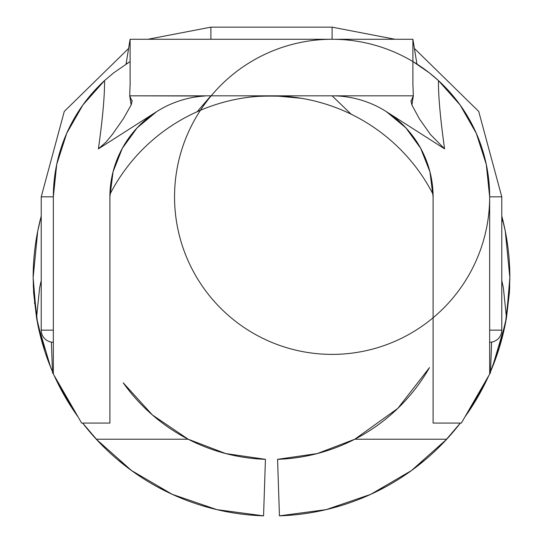 <?xml version="1.0" encoding="UTF-8"?>
<svg xmlns="http://www.w3.org/2000/svg" width="543" height="543" viewBox="0 0 543 543"><rect width="100%" height="100%" fill="white"/><g stroke="black" fill="none" stroke-linecap="round" stroke-linejoin="round"><path stroke-width="0.81" d="M501.78 330.144A12.122 12.122 0 0 1 489.657 342.266A12.122 12.122 0 0 0 501.78 330.144A12.122 12.122 0 0 1 489.657 342.266A12.122 12.122 0 0 0 501.78 330.144A12.122 12.122 0 0 1 489.657 342.266A12.122 12.122 0 0 0 501.78 330.144A12.122 12.122 0 0 1 489.657 342.266A12.122 12.122 0 0 0 501.78 330.144A12.122 12.122 0 0 1 489.657 342.266A12.122 12.122 0 0 0 501.78 330.144L501.78 196.831L501.78 330.144L489.657 330.144L501.78 330.144M489.657 338.574L489.657 339.959M53.343 342.266A12.122 12.122 0 0 1 41.227 330.144L53.343 330.144L41.227 330.144A12.122 12.122 0 0 0 53.343 342.266A12.122 12.122 0 0 1 41.227 330.144A12.122 12.122 0 0 0 53.343 342.266A12.122 12.122 0 0 1 41.227 330.144A12.122 12.122 0 0 0 53.343 342.266A12.122 12.122 0 0 1 41.227 330.144A12.122 12.122 0 0 0 53.343 342.266A12.122 12.122 0 0 1 41.227 330.144A12.122 12.122 0 0 0 53.343 342.266M277.67 459.317A181.796 181.796 0 0 0 429.493 367.563A181.796 181.796 0 0 1 277.561 459.324L279.448 515.85L326.18 509.626L370.774 494.327L411.485 470.55L446.713 439.226A238.357 238.357 0 0 1 279.448 515.85L277.561 459.324A181.796 181.796 0 0 0 354.789 439.226L317.288 453.561L277.561 459.324M41.227 280.582L39.605 287.98L36.544 317.73L44.73 351.029L36.544 317.73L33.143 277.629A238.357 238.357 0 0 1 41.227 216.094A238.357 238.357 0 0 0 33.143 277.629L33.646 293.084L36.544 317.73L39.605 287.98L41.227 280.541M265.439 459.324A181.796 181.796 0 0 1 188.217 439.226L152.339 414.927L123.241 382.829A181.796 181.796 0 0 0 265.439 459.324L263.559 515.85L265.439 459.324L225.712 453.561L188.217 439.226L96.287 439.226L131.521 470.55L172.233 494.327L216.827 509.626L263.559 515.85A238.357 238.357 0 0 1 96.287 439.226A238.357 238.357 0 0 0 131.616 470.618M33.299 286.242A238.357 238.357 0 0 0 33.327 286.969M34.467 302.709A238.357 238.357 0 0 0 34.542 303.401M36.517 317.56A238.357 238.357 0 0 0 52.481 371.67L50.54 367L37.535 323.153L33.238 284.335M54.178 375.525A238.357 238.357 0 0 0 78.056 416.881L71.676 407.562L54.171 375.518M98.181 441.249L82.658 423.065A238.357 238.357 0 0 0 96.247 439.178M216.569 509.565A238.357 238.357 0 0 0 217.078 509.687M509.857 277.629A238.357 238.357 0 0 0 503.422 222.603A238.357 238.357 0 0 1 509.857 277.629L506.463 317.73L498.65 349.862L490.519 371.67A238.357 238.357 0 0 0 506.463 317.73L509.354 293.084L509.85 277.629L505.275 231.128L501.78 216.08A238.357 238.357 0 0 1 503.422 222.603L501.78 219.528L503.422 222.603A238.357 238.357 0 0 1 509.857 277.629A238.357 238.357 0 0 1 509.85 279.95M351.178 114.22A181.796 181.796 0 0 1 433.07 194.279A181.796 181.796 0 0 0 351.178 114.22L332.099 95.826L351.178 114.22A181.796 181.796 0 0 0 301.127 98.256A181.796 181.796 0 0 1 351.178 114.22A181.796 181.796 0 0 0 197.15 111.729A181.796 181.796 0 0 1 249.006 97.224C255.468 96.376 262.948 95.907 278.919 96.213L301.182 98.269M210.888 95.846L197.15 111.729A181.796 181.796 0 0 0 109.937 194.279A181.796 181.796 0 0 1 248.898 97.238M397.836 408.356L354.789 439.226L397.836 408.356L429.452 367.638L397.836 408.356M130.103 61.556L113.731 72.803L104.555 80.581L82.889 104.975L66.714 133.313L56.723 164.373L53.343 196.831L53.343 374.079L81.626 423.065L109.903 423.065L109.903 196.831A100.998 100.998 0 0 1 156.52 111.722L98.405 148.857C102.634 118.808 104.684 96.05 104.555 80.588C104.684 96.05 102.634 118.808 98.405 148.857L105.994 142.137L112.401 134.413L123.404 118.686L131.155 104.942L132.051 101.31L129.709 95.826L413.325 95.826L412.863 82.36L413.325 95.826L411.051 101.351L411.94 105.104L419.467 118.971L430.484 134.542L444.581 148.85C440.339 118.584 438.296 95.833 438.459 80.588L429.275 72.803L412.897 61.549M205.03 96.002L129.709 95.826L130.171 82.366L129.709 95.826L131.141 104.996M476.326 133.395A157.558 157.558 0 0 0 438.459 80.588C438.296 95.833 440.339 118.584 444.581 148.85L386.487 111.722L405.886 127.863L420.682 148.307L429.947 171.785L433.097 196.831L433.097 423.065L461.38 423.065L489.657 374.079L489.657 196.831L486.277 164.38L476.292 133.32L460.118 104.982L438.459 80.581A157.558 157.558 0 0 1 489.657 196.831A157.558 157.558 0 0 0 489.657 196.661M127.388 63.226A157.558 157.558 0 0 0 126.112 64.033A157.558 157.558 0 0 1 127.388 63.226L126.064 64.06L130.103 39.272L412.897 39.272L416.936 64.026L412.897 39.272L412.897 82.36L412.897 39.272L130.103 39.272L130.103 82.366L130.103 39.272L126.064 64.06L128.005 62.839M51.388 342.104L52.508 372.634L53.343 374.079L53.343 196.831L41.227 196.831L53.343 196.831A157.558 157.558 0 0 1 104.548 80.581M430.484 134.542L444.581 148.85L386.487 111.722A100.998 100.998 0 0 0 332.099 95.826A100.998 100.998 0 0 1 433.097 196.831L433.097 423.065L461.38 423.065L490.492 372.634L491.612 342.104M325.922 509.687A238.357 238.357 0 0 0 326.431 509.565M411.39 470.618A238.357 238.357 0 0 0 460.342 423.065L446.713 439.226L354.789 439.226L446.713 439.226L460.349 423.065L444.826 441.249M464.944 416.881A238.357 238.357 0 0 0 488.822 375.525L483.616 386.351L464.944 416.881L488.822 375.525L474.331 402.818M509.32 293.668A238.357 238.357 0 0 0 509.354 293.105M509.361 292.976A238.357 238.357 0 0 0 509.68 286.813M325.508 509.782L340.475 505.791M369.511 494.904L386.127 486.609M409.795 471.765L425.474 459.582M490.519 371.67L492.467 367L505.472 323.153L509.741 285.089M33.143 277.629A238.357 238.357 0 0 1 41.227 216.094L37.725 231.128L33.143 277.548M117.526 459.582L133.211 471.765M157.171 486.772L173.495 494.904M202.939 505.913L217.499 509.782M501.78 280.555L503.395 287.98L506.463 317.73L499.988 345.504L490.519 371.663M197.15 111.729L210.86 95.873M52.508 372.634L81.626 423.065L109.903 423.065L109.903 196.831L113.059 171.785L122.324 148.307L137.114 127.863L156.52 111.722A100.998 100.998 0 0 1 204.969 96.002M489.657 196.831L501.78 196.831L489.657 196.831L489.657 374.079L490.492 372.634M122.324 148.307A100.998 100.998 0 0 1 156.499 111.729M210.901 39.272L210.901 27.15L210.901 39.272M332.099 39.272L332.099 27.15L332.099 39.272M420.723 66.551A157.558 157.558 0 0 1 400.686 338.676A157.558 157.558 0 0 1 174.961 185.38A157.558 157.558 0 0 1 420.52 66.416M501.78 280.582L503.395 287.98L506.463 317.73M188.217 439.226A181.796 181.796 0 0 1 123.22 382.808L152.339 414.927L188.217 439.226L96.287 439.226M217.003 95.826L413.325 95.826L411.94 105.104M123.404 118.686L112.401 134.413L105.994 142.137L98.405 148.857L156.52 111.722M53.343 338.574L53.343 330.144M411.051 101.351L410.997 100.489M132.051 101.31L132.112 100.475M395.08 39.272L332.099 27.15L395.08 39.272L332.099 27.15L395.08 39.272L332.099 27.15L210.901 27.15L147.927 39.272M128.61 48.442L64.278 111.437L41.227 196.831L41.227 330.144L41.227 196.831L64.278 111.437L128.61 48.442L64.278 111.437L41.227 196.831L64.278 111.437L128.61 48.442L64.278 111.437L41.227 196.831M501.78 196.831L478.722 111.437L414.397 48.442L478.722 111.437L501.78 196.831L478.722 111.437L414.397 48.442L478.722 111.437L501.78 196.831L478.722 111.437L414.397 48.442"/></g></svg>
